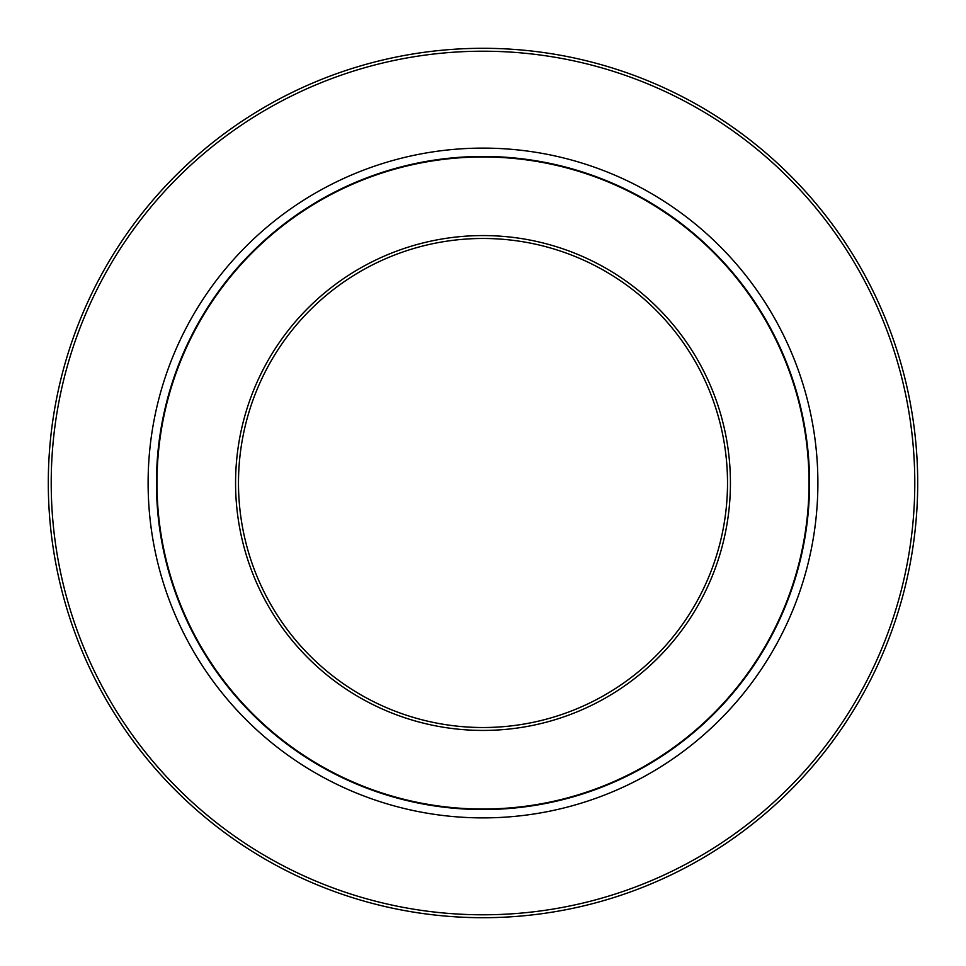 <?xml version="1.0" encoding="UTF-8"?>
<svg xmlns="http://www.w3.org/2000/svg" width="966" height="966" viewBox="0 0 966 966"><rect width="100%" height="100%" fill="white"/><g stroke="black" fill="none" stroke-linecap="round" stroke-linejoin="round"><path stroke-width="1.45" d="M483 156.975A326.025 326.025 0 0 1 809.025 483A326.025 326.025 0 0 1 483 809.025A326.025 326.025 0 0 1 156.975 483A326.025 326.025 0 0 1 483 156.975M483 235.571A247.429 247.429 0 0 1 730.429 483A247.429 247.429 0 0 1 483 730.429A247.429 247.429 0 0 1 235.571 483A247.429 247.429 0 0 1 483 235.571M483 238.481A244.519 244.519 0 0 1 727.519 483A244.519 244.519 0 0 1 483 727.519A244.519 244.519 0 0 1 238.481 483A244.519 244.519 0 0 1 483 238.481M483 48.3A434.7 434.7 0 0 0 48.3 483A434.7 434.7 0 0 0 483 917.7A434.7 434.7 0 0 0 917.7 483A434.7 434.7 0 0 0 483 48.3M483 51.21A431.79 431.79 0 0 1 914.79 483A431.79 431.79 0 0 1 483 914.79A431.79 431.79 0 0 1 51.21 483A431.79 431.79 0 0 1 483 51.21M483 148.112A334.888 334.888 0 0 1 817.888 483A334.888 334.888 0 0 1 483 817.888A334.888 334.888 0 0 1 148.112 483A334.888 334.888 0 0 1 483 148.112M483 156.456A326.544 326.544 0 0 1 809.544 483A326.544 326.544 0 0 1 483 809.544A326.544 326.544 0 0 1 156.456 483A326.544 326.544 0 0 1 483 156.456"/></g></svg>
